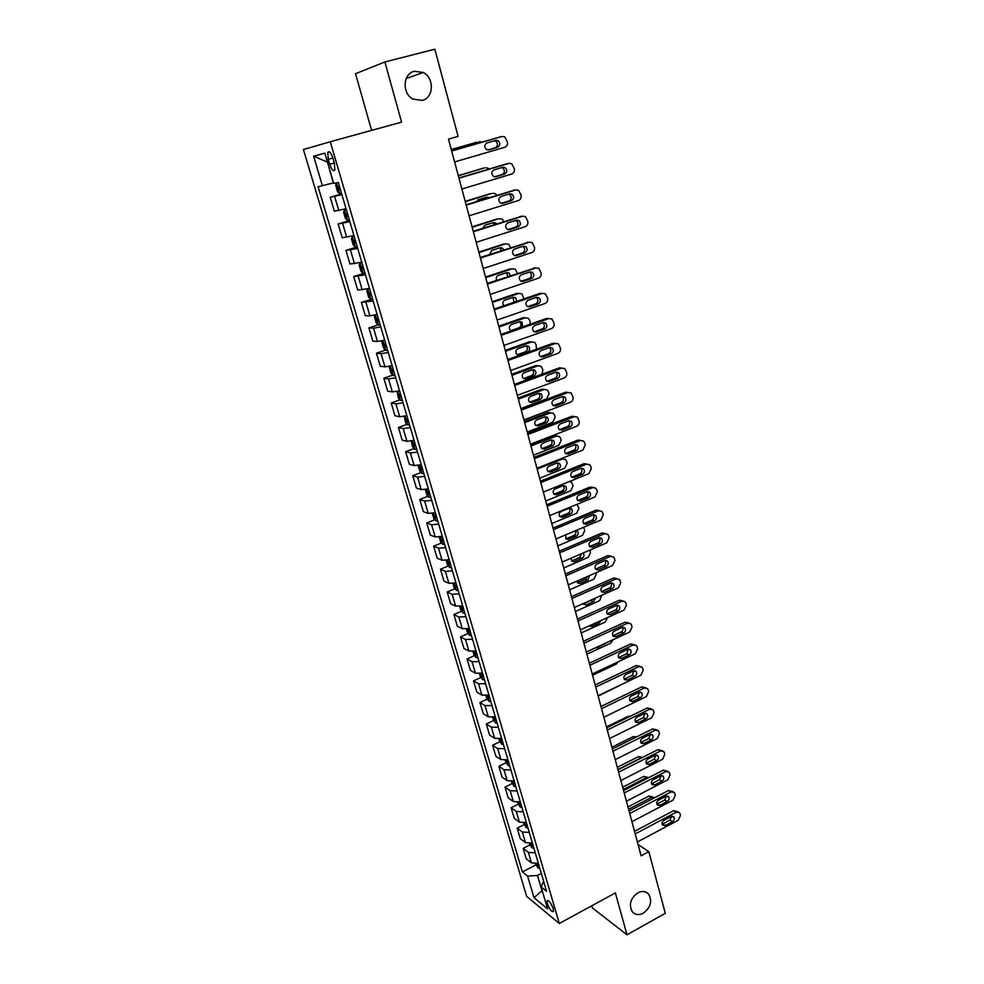 <?xml version="1.0" encoding="UTF-8"?>
<svg xmlns="http://www.w3.org/2000/svg" width="984" height="984" viewBox="0 0 984 984"><rect width="100%" height="100%" fill="white"/><g stroke="black" fill="none" stroke-linecap="round" stroke-linejoin="round"><path stroke-width="1.48" d="M637.78 892.832C642.158 890.68 645.787 891.135 648.665 894.198C652.466 901.196 650.682 907.531 643.315 913.177C638.874 915.391 635.209 914.923 632.294 911.762C628.591 904.726 630.412 898.417 637.78 892.832M414.338 71.279L423.243 72.459C434.547 77.921 433.809 97.957 422.259 100.417L412.899 99.052C401.89 93.382 402.874 73.603 414.338 71.279M553.18 908.527C550.856 902.685 548.838 900.126 547.116 900.84L547.375 903.779C549.687 909.597 551.704 912.156 553.438 911.455L553.18 908.527M591.753 905.784L592.368 907.924L626.98 934.8L665.282 913.312L648.837 851.652L638.075 844.567M303.429 149.543L526.661 896.362L559.306 923.484L330.28 141.745L303.429 149.543M330.28 141.745L401.583 122.127L384.892 61.967L355.519 73.714L371.608 130.368M384.892 61.967L434.842 49.2L458.089 136.395L448.47 139.138L641.101 855.809L648.837 851.652M328.238 159.322L329.702 164.279C331.645 169.728 333.355 171.622 334.843 169.986L334.4 163.123L332.936 158.104C330.993 152.643 329.283 150.737 327.795 152.385L328.238 159.322L332.899 158.006M327.414 161.966L333.318 182.938L318.103 186.751L522.406 871.935L535.825 864.924M322.42 185.841L313.613 156.198L324.818 153.16L333.748 183.467L338.336 182.507L546.563 891.295L541.114 886.916L547.571 908.859L534.005 897.679L527.584 876.08L522.406 871.935M626.98 934.8L615.369 892.918L559.306 923.484M541.323 873.46L537.498 875.477L541.987 890.729L534.005 897.679M341.903 194.635L330.23 197.28L341.694 193.934M538.371 863.399L531.471 862.894L526.268 858.835L523.168 848.393L529.933 844.912L532.135 847.839L533.955 848.393M532.393 843.079L525.493 842.636L520.302 838.7L517.178 828.159L524.005 824.69M526.366 822.562L519.441 822.169L514.275 818.368L511.127 807.729L518.027 804.272M520.278 801.837L513.341 801.517L508.199 797.852L505.013 787.089L511.988 783.645M514.14 780.915L507.178 780.656L502.049 777.126L498.839 766.265L505.899 762.834M507.928 759.783L500.954 759.586L495.85 756.192L492.603 745.232L499.749 741.813M501.656 738.443L494.681 738.32L489.589 735.06L486.305 723.99L493.537 720.583M495.321 716.881L488.335 716.832L483.267 713.72L479.946 702.539L487.264 699.144M488.925 695.122L481.926 695.135L476.871 692.158L473.525 680.866L480.93 677.496M482.467 673.13L475.444 673.216L470.426 670.387L467.043 658.985L474.534 655.627M475.948 650.916L468.913 651.076L463.907 648.407L460.5 636.882L468.089 633.548M469.356 628.468L462.296 628.714L457.326 626.193L453.882 614.557L461.57 611.236M462.689 605.8L455.629 606.119L450.684 603.758L447.191 592.011L454.989 588.703M455.961 582.897L448.888 583.291L443.969 581.101L440.451 569.219L448.347 565.935M449.171 559.761L442.074 560.24L437.179 558.211L433.624 546.206L441.632 542.934M442.296 536.378L435.199 536.944L430.328 535.075L426.736 522.959L434.854 519.7M435.358 512.762L428.237 513.402L423.403 511.705L419.774 499.466L428.015 496.231M428.347 488.888L421.213 489.614L416.404 488.101L412.739 475.727L421.103 472.504M421.263 464.768L414.116 465.567L409.332 464.239L405.629 451.73L414.116 448.544M414.092 440.389L406.933 441.287L402.185 440.131L398.446 427.499L407.068 424.325M406.859 415.74L399.688 416.736L394.978 415.765L391.189 402.997L399.947 399.848M399.541 390.832L392.358 391.915L387.671 391.152L383.846 378.237L392.764 375.113M392.149 365.667L384.953 366.835L380.304 366.269L376.442 353.219L385.494 350.107M384.67 340.218L377.462 341.485L372.85 341.116L368.938 327.93L378.163 324.843M377.118 314.499L369.886 315.864L365.31 315.692L361.362 302.359L372.592 299.075M369.48 288.484L357.696 289.997L353.711 276.529L364.08 273.232M361.755 262.199L350.009 264.019L345.962 250.403L357.253 246.91M353.945 235.607L342.223 237.759L338.139 223.983L349.517 220.564M346.048 208.731L334.351 211.203L330.23 197.28M349.849 221.671L338.139 223.983M357.696 248.411L345.962 250.403M365.47 274.856L353.711 276.529M373.157 301.006L361.362 302.359M380.747 326.873L373.539 328.201L368.938 327.93M388.274 352.469L381.066 353.687L376.442 353.219M395.703 377.782L388.52 378.914L383.846 378.237M403.059 402.825L395.888 403.858L391.189 402.997M410.34 427.597L403.182 428.544L398.446 427.499M417.548 452.123L410.389 452.972L405.629 451.73M424.67 476.379L417.536 477.142L412.739 475.727M431.718 500.376L424.596 501.065L419.774 499.466M438.704 524.128L431.582 524.73L426.736 522.959M445.604 547.633L438.507 548.149L433.624 546.206M452.443 570.904L445.358 571.335L440.451 569.219M459.208 593.93L452.136 594.274L447.191 592.011M465.899 616.71L458.839 616.993L453.882 614.557M472.529 639.268L465.481 639.477L460.5 636.882M479.085 661.605L472.049 661.728L467.043 658.985M485.579 683.708L478.556 683.769L473.525 680.866M492.012 705.589L485.001 705.577L479.946 702.539M498.371 727.262L491.385 727.176L486.305 723.99M504.669 748.713L497.695 748.553L492.603 745.232M510.917 769.955L503.956 769.734L498.839 766.265M517.092 790.988L510.142 790.693L505.013 787.089M523.205 811.812L516.28 811.456L511.127 807.729M529.269 832.439L522.356 832.021L517.178 828.159M535.271 852.857L528.371 852.378L523.168 848.393M527.584 876.08L537.498 875.477M543.66 881.43L541.114 886.916M327.155 162.028L313.613 156.198M451.656 151.032L502.049 136.493L504.694 136.825L507.412 141.893C507.855 144.562 506.994 146.358 504.829 147.268L454.596 161.942M500.057 136.948L451.619 150.896M495.874 140.368L498.027 140.638C500.536 143.184 500.413 145.398 497.67 147.28L488.753 149.875L486.539 149.58C484.054 147.022 484.189 144.808 486.945 142.951L495.874 140.368M494.423 140.786L495.678 141.167C498.175 143.701 498.052 145.903 495.321 147.772L487.769 149.974M336.528 182.889L335.704 185.349L337.61 191.818L339.714 193.7L341.509 193.282M451.299 149.691L477.24 142.114M451.262 149.568L476.871 142.188M338.275 186.972L339.541 186.603L338.275 186.972L339.296 189.408L340.292 189.162M481.914 142.151L479.085 141.696M458.974 178.227L508.974 163.356L511.68 163.701L514.288 168.658C514.73 171.302 513.869 173.086 511.717 174.02L461.877 189.026M507.277 163.664L458.901 177.981M502.849 167.255L505.05 167.538C507.461 170.06 507.326 172.249 504.62 174.082L495.764 176.751L493.501 176.431C491.114 173.897 491.274 171.72 493.98 169.9L502.849 167.255M501.668 167.6L502.689 167.969C505.099 170.478 504.952 172.655 502.258 174.488L494.522 176.812M466.207 205.139L515.825 189.924L518.593 190.293L521.089 195.139C521.52 197.759 520.671 199.531 518.543 200.465L469.073 215.816M514.423 190.133L466.108 204.783M509.737 193.848L511.988 194.155C514.312 196.64 514.152 198.793 511.495 200.601L502.713 203.319L500.401 202.987C498.101 200.49 498.273 198.338 500.942 196.542L509.737 193.848M508.777 194.143L509.614 194.488C511.938 196.972 511.766 199.112 509.122 200.921L501.237 203.356M473.353 231.744L522.59 216.209L525.419 216.591L527.818 221.326C528.248 223.922 527.399 225.693 525.284 226.64L476.194 242.298M521.471 216.32L473.23 231.277M516.563 220.145L518.851 220.465C521.102 222.938 520.905 225.053 518.297 226.837L509.577 229.616L507.227 229.272C505.001 226.787 505.198 224.672 507.818 222.913L516.563 220.145M515.776 220.391L516.465 220.723C518.703 223.171 518.519 225.287 515.911 227.058L507.928 229.604M346.22 209.321L344.462 209.838L343.613 212.212L345.495 218.608L347.61 220.539L349.406 220.17M344.462 209.838L346.257 209.444M458.323 175.828L484.349 167.932M458.261 175.607L483.685 168.055M346.183 213.922L347.463 213.54L346.183 213.922L347.217 216.32L348.213 216.099M481.176 171.364L470.217 174.623M489.601 168.854L485.911 167.649M354.043 235.975L352.309 236.504L351.436 238.78L353.293 245.114L355.421 247.082L357.217 246.763M352.309 236.504L354.105 236.16M465.284 201.695L491.385 193.516M465.186 201.363L490.426 193.663M487.351 198.264L485.862 197.39M355.286 240.194L354.019 240.563L355.039 242.95L356.036 242.74M489.282 197.673L486.736 197.132L478.162 199.752L476.244 201.671M496.895 195.349L495.358 193.688L492.652 193.331M361.792 262.334L360.058 262.876L359.172 265.053L361.017 271.326L363.145 273.343L364.941 273.06M360.058 262.876L361.866 262.58M472.16 227.279L498.334 218.854M472.037 226.849L497.092 218.989M494.669 224.512L492.75 222.79M363.034 266.566L361.755 266.922L362.776 269.272L363.772 269.087M496.686 223.885L493.451 222.568L484.94 225.238L482.837 228.251M503.894 221.609L502.086 219.125L499.331 218.743M480.426 258.054L529.294 242.199L532.172 242.605L534.472 247.23C534.902 249.801 534.066 251.56 531.95 252.531L483.242 268.509M528.457 242.261L480.278 257.488M523.303 246.172L525.64 246.504C527.805 248.94 527.596 251.031 525.013 252.79L516.366 255.619L513.98 255.262C511.84 252.814 512.049 250.723 514.632 248.989L523.303 246.172M522.676 246.369L523.242 246.664C525.407 249.087 525.198 251.178 522.627 252.925L514.558 255.569M368.041 288.865L369.541 288.706M478.962 252.593L505.21 243.946M478.827 252.076L503.685 244.057M370.722 299.271L367.708 289.013L366.823 291.055L368.656 297.242L370.784 299.32M501.594 250.588L499.54 247.919M370.697 292.654L369.406 292.998L370.439 295.311L371.423 295.138M503.71 249.899L502.381 248.054L500.106 247.734L491.656 250.465L489.651 254.45M510.708 247.624L508.753 244.29L505.936 243.897M487.424 284.093L535.923 267.931L538.851 268.349L541.065 272.863C541.483 275.409 540.647 277.168 538.556 278.14L490.204 294.425M535.345 267.943L487.252 283.417M529.982 271.916L532.344 272.26C534.435 274.659 534.214 276.725 531.68 278.46L523.082 281.35L520.659 280.969C518.593 278.558 518.826 276.492 521.372 274.782L529.982 271.916M529.478 272.076L529.946 272.334C532.024 274.733 531.803 276.787 529.269 278.509L521.139 281.24M494.349 309.837L542.479 293.38L545.443 293.81L547.571 298.226C547.99 300.747 547.166 302.494 545.087 303.478L497.092 320.058M542.159 293.38L540.056 293.38L494.14 309.074M536.575 297.377L538.974 297.734C540.991 300.12 540.757 302.149 538.26 303.859L529.736 306.799L527.276 306.418C525.284 304.031 525.542 301.99 528.039 300.305L536.575 297.377M536.194 297.512L536.563 297.734C538.58 300.095 538.334 302.125 535.849 303.822L527.658 306.651M501.2 335.31L548.974 318.558L551.975 319.001L554.029 323.318C554.435 325.815 553.611 327.561 551.557 328.545L503.919 345.433M548.875 318.545L546.538 318.472L500.967 334.449M543.106 322.58L545.542 322.949C547.485 325.298 547.239 327.303 544.767 328.988L536.305 331.977L533.832 331.596C531.901 329.234 532.172 327.229 534.632 325.556L543.106 322.58M542.836 322.678L543.119 322.85C545.062 325.2 544.804 327.205 542.356 328.877L534.127 331.78M507.965 360.513L555.394 343.465L558.432 343.92L560.4 348.151C560.806 350.624 559.994 352.358 557.953 353.354L510.659 370.525M555.456 343.441L552.959 343.305L507.707 359.554M549.576 347.512L552.024 347.893C553.918 350.206 553.648 352.198 551.212 353.859L542.811 356.897L540.314 356.503C538.445 354.178 538.728 352.186 541.163 350.55L549.576 347.512M549.392 347.573L549.601 347.721C551.483 350.021 551.212 352.014 548.789 353.662L540.536 356.651M514.669 385.457L561.753 368.127L564.816 368.582L566.722 372.727C567.116 375.175 566.304 376.897 564.275 377.918L517.338 395.347M561.913 368.065L559.306 367.881L514.386 384.4M555.972 372.186L558.445 372.567C560.265 374.855 559.982 376.823 557.596 378.459L549.256 381.558L546.735 381.152C544.927 378.852 545.222 376.897 547.621 375.273L555.972 372.186M555.874 372.223L556.009 372.321C557.83 374.596 557.547 376.552 555.161 378.188L546.883 381.263M375.224 314.978L374.4 316.762L376.208 322.9L378.336 325.015L380.144 324.818M376.478 314.671L377.13 314.548M485.702 277.648L512 268.804M485.53 277.033L510.216 268.866M508.125 276.467L506.256 272.789M378.274 318.459L376.983 318.779L378.004 321.079L379 320.919M510.425 275.704L508.999 272.986L506.686 272.642L498.285 275.434C496.342 276.43 495.788 278.054 496.625 280.292M517.449 273.368L515.333 269.198L512.479 268.792M382.616 340.735L381.89 342.198L383.674 348.262L385.814 350.427L387.622 350.267M492.357 302.445L518.949 293.416L516.674 293.429L518.716 293.416M492.172 301.744L516.674 293.429M514.152 302.236L512.873 297.402M385.777 343.982L384.473 344.289L385.494 346.553L386.491 346.417M516.797 301.325L515.542 297.648L513.193 297.303L504.866 300.132C502.578 301.547 502.221 303.429 503.808 305.766M524.066 298.853L521.84 293.847L518.949 293.416M389.91 366.22L389.295 367.364L391.066 373.367L393.219 375.581L395.027 375.457M498.962 326.983L525.358 317.807L523.07 317.734L528.285 318.238L529.786 320.489L530.413 324.13M498.74 326.184L523.07 317.734M510.93 330.636L519.011 327.807C521.397 326.184 521.643 324.24 519.736 321.977L519.417 321.78M393.194 369.234L391.878 369.529L392.911 371.767L393.907 371.644M522.664 326.848L522.012 322.063L519.638 321.707L511.373 324.585C508.962 326.196 508.716 328.139 510.598 330.427L511.348 330.808M397.106 391.435L398.385 398.2L400.537 400.451L402.345 400.377M505.481 351.276L531.692 341.94L529.404 341.792L531.803 341.903M505.247 350.39L529.404 341.792M517.252 354.732L525.358 351.817C527.719 350.218 527.977 348.299 526.132 346.061L525.899 345.901M400.537 394.215L399.209 394.498L400.242 396.712L401.238 396.601M526.022 345.851L517.805 348.779C515.444 350.378 515.173 352.297 516.994 354.548L519.441 354.941L527.633 352.001C530.007 350.39 530.265 348.459 528.42 346.22L526.022 345.851M536.44 349.246L536.096 344.56L534.656 342.383L531.692 341.94M404.215 416.367L405.617 422.776L407.77 425.076L409.59 425.026M511.951 375.31L537.965 365.827L535.677 365.605L538.187 365.753M511.68 374.338L535.677 365.605M523.513 378.569L531.655 375.593C533.98 374.006 534.25 372.112 532.467 369.898L532.295 369.775M407.794 418.938L406.466 419.196L407.499 421.386L408.495 421.3M532.332 369.763L524.177 372.739C521.84 374.314 521.557 376.208 523.328 378.434L525.8 378.828L533.943 375.839C536.268 374.252 536.538 372.346 534.755 370.132L532.332 369.763M541.938 374.264L542.836 370.291L542.332 368.397L540.966 366.282L537.965 365.827M521.299 410.119L568.039 392.518L571.126 392.985L572.971 397.044C573.364 399.467 572.553 401.189 570.536 402.21L523.931 419.922M568.309 392.432L565.591 392.21L520.991 408.987M562.294 396.601L564.791 396.995C566.563 399.246 566.267 401.189 563.906 402.813L555.628 405.949L553.082 405.543C551.335 403.28 551.643 401.337 554.004 399.738L562.344 396.663C564.115 398.914 563.82 400.845 561.47 402.468L553.205 405.592L555.628 405.949M411.226 441.041L412.776 447.093L414.941 449.43L416.749 449.43M518.347 399.11L544.177 389.479L547.202 389.935L548.519 391.989L549.01 393.858L546.649 398.864L520.88 408.557M518.064 398.053L541.876 389.184L544.496 389.381M529.724 402.173L537.879 399.123C540.167 397.561 540.45 395.679 538.728 393.502L538.617 393.416M414.977 443.403L413.649 443.636L414.67 445.801L415.666 445.727M538.58 393.428L530.487 396.454C528.187 398.003 527.891 399.885 529.601 402.087L532.086 402.481L540.167 399.442C542.467 397.88 542.75 395.998 541.028 393.809L538.58 393.428M527.867 434.534L574.262 416.662L577.374 417.142L579.145 421.103C579.539 423.501 578.74 425.223 576.735 426.257L530.474 444.227M574.619 416.552L571.802 416.281L527.535 433.304M568.567 420.771L571.077 421.152C572.786 423.391 572.479 425.309 570.154 426.908L561.938 430.094L559.367 429.688C557.682 427.45 558.002 425.531 560.327 423.944L568.567 420.771M568.617 420.746L568.617 420.758C570.326 422.972 570.019 424.891 567.707 426.49L559.392 429.701M418.188 465.444L419.861 471.151L422.025 473.525L423.846 473.562M524.669 422.665L550.327 412.886L553.377 413.354L554.632 415.346L555.124 417.204L552.774 422.185L527.19 432.013M524.374 421.521L548.014 412.517L550.732 412.763M535.874 425.543L544.041 422.419C546.304 420.869 546.6 419.012 544.927 416.859L544.878 416.822M422.087 467.597L420.746 467.818L421.779 469.971L422.776 469.909M544.767 416.859L536.735 419.922C534.46 421.459 534.152 423.317 535.813 425.494L538.322 425.887L546.341 422.812C548.605 421.263 548.9 419.405 547.227 417.241L544.767 416.859M534.361 458.692L580.425 440.561L583.549 441.041L584.779 443.021L585.271 444.928L582.872 450.045L536.932 468.286M580.867 440.426L577.952 440.094L534.005 457.376M574.767 444.682L577.288 445.076C578.949 447.277 578.629 449.171 576.341 450.758L568.174 453.993L565.603 453.587C563.967 451.373 564.287 449.479 566.587 447.904L574.767 444.682M574.877 444.633C576.476 446.834 576.144 448.716 573.881 450.266L565.566 453.55M425.285 489.552L426.872 494.964L429.049 497.375L430.857 497.449M530.942 445.986L556.415 436.06L559.478 436.539L560.683 438.458L561.175 440.303L558.838 445.272L533.426 455.235M530.61 444.756L554.103 435.629L556.907 435.912M541.975 448.667L550.142 445.481C552.381 443.956 552.676 442.123 551.065 439.983L553.365 440.438L550.892 440.045L542.91 443.157C540.671 444.682 540.364 446.515 541.963 448.667L544.484 449.073L552.454 445.949C554.693 444.411 555.001 442.566 553.365 440.438M429.122 491.545L427.782 491.754L428.803 493.882L429.799 493.833M540.782 482.603L586.525 464.214L589.662 464.694L590.843 466.625L591.322 468.495L588.936 473.599L543.34 492.086M587.042 464.054L584.041 463.673L540.413 481.201M580.892 468.347L583.438 468.741C585.049 470.918 584.717 472.787 582.454 474.362L574.348 477.646L571.765 477.228C570.179 475.051 570.511 473.181 572.774 471.619L580.892 468.347M581.077 468.286C582.553 470.463 582.196 472.295 579.994 473.796L571.679 477.154M432.308 513.414L433.821 518.531L435.986 520.979L437.806 521.089M537.141 469.061L562.454 459.011L565.529 459.491L566.686 461.361L567.165 463.181L564.841 468.126L539.613 478.236M548.051 471.607L550.585 472.012L558.506 468.851C560.708 467.326 561.028 465.506 559.453 463.402L556.956 463.009L549.035 466.17C546.821 467.671 546.501 469.491 548.051 471.607L556.194 468.322C558.358 466.834 558.691 465.038 557.19 462.935M561.938 458.359L563.02 458.839M436.096 515.247L434.743 515.432L435.764 517.535L436.761 517.51M547.141 506.256L592.553 487.621L595.714 488.101L596.845 489.971L597.325 491.828L594.951 496.92L549.662 515.653M593.155 487.437L590.068 487.018L546.747 504.78M586.968 491.766L589.527 492.172C591.077 494.312 590.744 496.17 588.518 497.732L580.462 501.053L577.866 500.635C576.329 498.482 576.673 496.637 578.912 495.087L586.968 491.766M587.202 491.692C588.58 493.845 588.198 495.641 586.046 497.092L577.731 500.512M439.258 537.018L440.684 541.852L442.862 544.349L444.682 544.484M569.453 481.508L571.507 482.209L573.094 485.825L570.794 490.758L545.726 500.991M553.992 494.239L562.172 490.93C564.287 489.503 564.644 487.744 563.242 485.653M442.984 538.703L441.619 538.875L442.652 540.954L443.636 540.942M562.971 485.752L555.087 488.937C552.91 490.438 552.577 492.234 554.09 494.325L556.636 494.743L564.496 491.533C566.673 490.02 566.993 488.224 565.468 486.133L562.971 485.752M553.438 529.675L598.53 510.794L601.704 511.274L602.786 513.094L603.254 514.927L600.904 519.995L555.935 538.974M599.194 510.598L596.033 510.118L553.02 528.113M592.983 514.964L595.541 515.358C597.054 517.473 596.71 519.306 594.508 520.856L586.513 524.226L583.906 523.808C582.417 521.68 582.774 519.847 584.976 518.322L592.983 514.964M593.254 514.866C594.533 516.981 594.127 518.752 592.036 520.155L583.721 523.623M446.146 560.388L447.486 564.939L449.663 567.473L451.484 567.645M576.956 504.362L578.973 508.261L576.673 513.168L551.79 523.537M559.921 516.686L568.1 513.316C570.167 511.938 570.548 510.204 569.244 508.15M449.799 561.926L448.433 562.073L449.467 564.139L450.451 564.139M568.912 508.261L561.089 511.495C558.937 512.984 558.592 514.755 560.068 516.821L562.614 517.227L570.425 513.98C572.577 512.492 572.909 510.708 571.421 508.654L568.912 508.261M559.662 552.848L604.434 533.734L607.62 534.214L608.666 535.972L609.133 537.793L606.784 542.848L562.135 562.048M605.234 533.513L601.95 532.996L559.219 551.2M598.924 537.916L601.507 538.309C602.971 540.4 602.614 542.221 600.437 543.758L592.503 547.166L589.896 546.747C588.444 544.644 588.801 542.836 590.978 541.311L598.924 537.916M599.256 537.805C600.424 539.896 599.994 541.618 597.964 542.983L589.662 546.501M565.837 575.788L610.289 556.44L613.487 556.919L614.483 558.629L614.951 560.437L612.614 565.468L568.285 584.902M611.224 556.194L607.792 555.64L565.37 574.066M604.816 560.634L607.399 561.028C608.825 563.094 608.469 564.89 606.316 566.415L598.444 569.871L595.812 569.453C594.41 567.387 594.779 565.591 596.931 564.078L604.816 560.634M605.185 560.511C606.267 562.565 605.812 564.263 603.832 565.579L595.541 569.158M571.938 598.493L616.082 578.924L619.293 579.404L620.252 581.064L620.707 582.848L618.395 587.854L574.361 607.509M617.14 578.654L613.586 578.051L571.458 596.698M610.646 583.131L613.229 583.524C614.619 585.566 614.25 587.337 612.134 588.85L604.311 592.343L601.679 591.938C600.314 589.896 600.695 588.112 602.811 586.612L610.646 583.131M611.052 582.995C612.048 585.025 611.568 586.673 609.637 587.952L601.372 591.581M577.977 620.978L621.827 601.187L625.037 601.654L625.959 603.266L626.414 605.037L624.102 610.031L580.375 629.895M622.995 600.904L619.317 600.24L577.473 619.096M616.427 605.406L619.01 605.787C620.363 607.804 619.981 609.563 617.89 611.076L610.117 614.594L607.497 614.201C606.156 612.171 606.538 610.412 608.641 608.924L616.427 605.406M616.857 605.246C617.755 607.251 617.275 608.862 615.394 610.105L607.645 613.622L610.117 614.594M583.955 643.229L627.509 623.229L630.719 623.696L631.605 625.258L632.06 627.005L629.76 631.974L586.329 652.06M628.788 622.921L624.988 622.22L583.438 641.285M622.134 627.46L624.729 627.841C626.045 629.834 625.664 631.568 623.598 633.069L615.873 636.636L613.241 636.23C611.95 634.237 612.331 632.503 614.41 631.015L622.134 627.46M622.601 627.288C623.426 629.256 622.921 630.83 621.088 632.036L613.389 635.59L615.873 636.636M589.883 665.258L633.13 645.049L636.341 645.504L637.201 647.029L637.644 648.764L635.369 653.708L592.233 674.003M634.52 644.741L630.609 643.979L589.342 663.241M627.804 649.292L630.387 649.674C631.666 651.629 631.285 653.364 629.243 654.84L621.568 658.444L618.936 658.05C617.681 656.082 618.075 654.36 620.117 652.884L627.804 649.292M628.284 649.12L626.734 653.757L619.084 657.337L621.568 658.444M595.738 687.066L638.702 666.648L641.912 667.103L642.736 668.591L643.179 670.301L640.916 675.233L598.075 695.737M640.19 666.34L636.181 665.528L595.185 684.975M633.401 670.916L635.996 671.285C637.238 673.228 636.845 674.938 634.828 676.414L627.214 680.055L624.582 679.661C623.352 677.718 623.758 676.008 625.775 674.544L633.401 670.916M633.905 670.731L632.318 675.258L624.717 678.886L627.214 680.055M601.544 708.664L644.212 688.05L647.423 688.492L648.222 689.932L648.665 691.641L646.402 696.549L603.856 717.238M645.799 687.742L641.691 686.869L600.966 706.512M638.948 692.318L641.543 692.687C642.749 694.606 642.367 696.291 640.363 697.767L632.798 701.444L630.166 701.063C628.973 699.132 629.379 697.447 631.371 695.983L638.948 692.318M639.477 692.133L637.841 696.549L630.301 700.214L632.798 701.444M607.3 730.042L649.674 709.243L652.884 709.673L653.659 711.075L654.089 712.76L651.851 717.656L609.576 738.541M651.346 708.923L647.14 708L606.697 727.828M644.446 713.523L647.041 713.88C648.222 715.774 647.816 717.447 645.848 718.91L638.333 722.625L635.701 722.244C634.545 720.349 634.951 718.677 636.919 717.213L644.446 713.523M644.975 713.326L643.327 717.644L635.824 721.334L638.333 722.625M452.947 583.512L454.214 587.792L456.392 590.351L458.212 590.56M583.61 527.301L584.791 530.462L582.503 535.357L557.78 545.849M565.8 538.912L573.967 535.493C575.824 534.337 576.304 532.75 575.419 530.745M456.551 584.902L455.186 585.025L456.207 587.079L457.191 587.091M565.788 534.816L565.984 539.097L568.543 539.503L576.292 536.218C578.42 534.73 578.764 532.971 577.313 530.942L576.255 530.401M459.688 606.39L460.869 610.412L463.058 613.007L464.878 613.241M589.883 550.117L590.548 552.454L588.272 557.338L563.721 567.94M571.618 560.917L579.773 557.448L581.618 553.672M463.23 607.645L461.865 607.755L462.886 609.785L463.87 609.809M571.077 558.211L571.839 561.163L574.41 561.569L582.11 558.236C584.213 556.772 584.558 555.025 583.155 553.008L583.155 553.008M466.367 629.047L467.462 632.798L469.651 635.43L471.471 635.701M595.873 572.799L596.255 574.238L593.992 579.096L569.601 589.822M577.387 582.712L585.529 579.195L587.411 576.513M469.848 630.154L468.47 630.252L469.491 632.257L470.475 632.306M576.821 581.15L577.657 583.008L580.228 583.414L587.866 580.043L589.477 575.603M472.972 651.482L473.993 654.975L476.182 657.632L478.003 657.939M601.765 595.283L599.662 600.646L575.431 611.495M583.106 604.287L592.688 599.33M476.391 652.441L475.014 652.515L476.035 654.52L477.019 654.569M582.811 603.745L585.972 605.037L593.573 601.642L595.443 598.1M479.503 673.671L480.463 676.918L482.652 679.612L484.472 679.944M607.571 617.546L605.258 621.999L581.2 632.958M482.873 674.507L481.483 674.569L482.504 676.549L483.488 676.611M589.01 625.972L591.679 626.464L599.219 623.032L601.076 620.498M485.973 695.651L486.859 698.64L489.048 701.371L490.868 701.74M613.143 639.661L610.818 643.13L586.907 654.212M489.294 696.352L487.904 696.389L488.925 698.357L489.909 698.431M595.554 647.804L597.325 647.681L606.242 642.859M492.381 717.41L495.382 722.92L497.215 723.314M618.395 661.691L616.316 664.077L592.565 675.258M495.641 717.976L494.251 718L495.272 719.944L496.256 720.042M498.728 738.947L501.606 744.175L503.488 744.667M623.093 683.757L598.174 696.119M501.938 739.39L500.536 739.402L501.557 741.333L502.541 741.432M505.013 760.275L507.818 765.306L509.7 765.823M600.953 706.463L623.167 695.799M508.162 760.595L506.76 760.583L507.781 762.502L508.765 762.625M612.983 751.222L655.086 730.226L658.296 730.657L659.034 732.022L659.464 733.683L657.238 738.566L615.246 759.636M656.832 729.907L652.552 728.935L612.368 748.935M649.895 734.519L652.478 734.864C653.634 736.745 653.228 738.406 651.273 739.857L643.807 743.596L641.187 743.24C640.055 741.358 640.461 739.697 642.417 738.246L649.895 734.519M650.424 734.31L648.751 738.529L641.297 742.256L643.807 743.596M511.225 781.394L514.029 786.29L515.85 786.769M606.464 726.93L627.989 716.389L630.301 716.254M514.337 781.591L512.935 781.567L514.927 783.596M618.629 772.194L660.449 751.013L663.646 751.432L664.372 752.76L664.79 754.408L662.576 759.267L620.867 780.521M662.269 750.694L657.902 749.66L617.989 769.832M655.283 755.306L657.865 755.65C658.985 757.508 658.579 759.156 656.648 760.595L649.243 764.371L646.611 764.014C645.504 762.157 645.922 760.509 647.853 759.07L655.283 755.306M655.824 755.097L654.126 759.217L646.722 762.981L649.243 764.371M517.387 802.317L520.13 807.003L521.951 807.507M611.913 747.213L633.302 736.573L636.402 736.967M520.438 802.378L519.035 802.341L521.028 804.371M624.2 792.956L665.75 771.591L668.948 772.01L669.649 773.301L670.067 774.925L667.853 779.771L626.427 801.21M667.644 771.284L663.204 770.189L623.561 790.546M660.621 775.909L663.204 776.241C664.298 778.073 663.893 779.709 661.974 781.148L654.606 784.949L651.998 784.605C650.916 782.772 651.334 781.136 653.241 779.697L660.621 775.909M661.162 775.687L659.44 779.709L652.097 783.498L654.606 784.949M523.488 823.018L526.157 827.519L527.977 828.048M617.915 769.562L640.965 757.901L638.567 756.585L642.515 757.446M617.312 767.311L638.567 756.585M525.173 822.821L526.096 824.789L527.067 824.936M526.489 822.981L525.333 822.796M642.257 757.569L640.965 757.901M629.735 813.522L671.002 791.985L674.2 792.378L674.876 793.645L675.282 795.256L673.093 800.078L631.925 821.689M672.958 791.677L668.456 790.521L629.071 811.05M665.91 796.302L668.48 796.634C669.551 798.442 669.145 800.054 667.25 801.493L659.932 805.33L657.324 804.986C656.266 803.178 656.685 801.554 658.579 800.127L665.91 796.302M666.451 796.093L664.717 800.004L657.41 803.83L659.932 805.33M623.278 789.525L646.193 777.778L643.782 776.401L648.099 777.483M622.663 787.212L643.782 776.401M529.527 843.534L529.933 844.912M531.04 843.374L533.057 845.317M532.479 843.362L531.68 843.251M648.628 777.668L646.193 777.778M635.209 833.891L676.205 812.181L679.403 812.563L680.055 813.793L680.461 815.392L678.284 820.201L637.386 841.984M678.222 811.874L673.659 810.668L634.52 831.345M671.149 816.511L673.72 816.831C674.766 818.614 674.347 820.226 672.478 821.652L665.209 825.514L662.601 825.182C661.568 823.399 661.986 821.788 663.856 820.373L671.149 816.511M671.691 816.289L669.932 820.115L662.687 823.965L665.209 825.514M535.505 863.841L538.051 867.962L539.872 868.54M628.604 809.303L651.359 797.458L648.948 796.031L653.339 797.175M627.964 806.941L648.948 796.031M536.957 863.694L538.986 865.489M647.644 801.37L638.186 806.29M654.458 797.815L651.359 797.458M338.779 210.514L334.622 196.468M346.688 237.279L342.58 223.405M354.498 263.761L350.452 250.034M362.235 289.96L358.225 276.369M369.886 315.864L365.925 302.42M377.462 341.485L373.539 328.201M384.953 366.835L381.066 353.687M392.358 391.915L388.52 378.914M399.688 416.736L395.888 403.858M406.933 441.287L403.182 428.544M414.116 465.567L410.389 452.972M421.213 489.614L417.536 477.142M428.237 513.402L424.596 501.065M435.199 536.944L431.582 524.73M442.074 560.24L438.507 548.149M448.888 583.291L445.358 571.335M455.629 606.119L452.136 594.274M462.296 628.714L458.839 616.993M468.913 651.076L465.481 639.477M475.444 673.216L472.049 661.728M481.926 695.135L478.556 683.769M488.335 716.832L485.001 705.577M494.681 738.32L491.385 727.176M500.954 759.586L497.695 748.553M507.178 780.656L503.956 769.734M513.341 801.517L510.142 790.693M519.441 822.169L516.28 811.456M525.493 842.636L522.356 832.021M531.471 862.894L528.371 852.378M334.363 162.975L329.702 164.279M499.688 137.034L502.049 136.493M497.67 147.28L495.321 147.772M336.503 182.938L339.652 193.651M340.279 189.125L339.296 189.408M506.6 163.799L508.974 163.356M504.62 174.082L502.258 174.488M495.764 176.751L495.112 176.862M513.439 190.269L515.825 189.924M511.495 200.601L509.122 200.921M502.713 203.319L501.803 203.442M520.204 216.468L522.59 216.209M518.297 226.837L515.911 227.058M509.577 229.616L508.433 229.715M344.437 209.9L347.549 220.49M348.188 216.037L347.217 216.32M352.284 236.566L355.359 247.033M356.011 242.642L355.039 242.95M360.033 262.937L363.084 273.294M363.736 268.964L362.776 269.272M526.895 242.384L529.294 242.199M525.013 252.79L522.627 252.925M516.366 255.619L514.989 255.692M371.386 295.003L370.439 295.311M533.513 268.017L535.923 267.931M531.68 278.46L529.269 278.509M523.082 281.35L521.483 281.375M540.056 293.38L542.479 293.38M538.26 303.859L535.849 303.822M529.736 306.799L527.928 306.762M546.538 318.472L548.974 318.558M544.767 328.988L542.356 328.877M536.305 331.977L534.312 331.879M552.959 343.305L555.394 343.465M551.212 353.859L548.789 353.662M542.811 356.897L540.634 356.712M559.306 367.881L561.753 368.127M557.596 378.459L555.161 378.188M549.256 381.558L546.907 381.288M375.347 314.954L378.286 324.966M378.951 320.759L378.004 321.079M382.911 340.673L385.765 350.378M386.441 346.233L385.494 346.553M390.39 366.109L393.157 375.519M519.011 327.807L519.823 327.844M393.846 371.435L392.911 371.767M397.794 391.275L400.476 400.402M525.358 351.817L527.633 352.001M517.313 354.757L519.441 354.941M401.164 396.38L400.242 396.712M405.113 416.171L407.72 425.014M531.655 375.593L533.943 375.839M523.537 378.569L525.8 378.828M408.421 421.054L407.499 421.386M565.591 392.21L568.039 392.518M563.906 402.813L561.47 402.468M544.177 389.479L541.876 389.184M412.37 440.807L414.879 449.368M537.879 399.123L540.167 399.442M529.822 402.148L532.086 402.481M415.592 445.457L414.67 445.801M571.802 416.281L574.262 416.662M570.154 426.908L567.707 426.49M561.938 430.094L559.502 429.664M550.327 412.886L548.014 412.517M419.541 465.186L421.976 473.476M544.041 422.419L546.341 422.812M536.034 425.482L538.322 425.887M422.689 469.614L421.779 469.971M577.952 440.094L580.425 440.561M576.341 450.758L573.881 450.266M568.174 453.993L565.738 453.489M556.415 436.06L554.103 435.629M426.626 489.306L428.987 497.326M550.142 445.481L552.454 445.949M542.196 448.593L544.484 449.073M429.713 493.525L428.803 493.882M584.041 463.673L586.525 464.214M582.454 474.362L579.994 473.796M574.348 477.646L571.913 477.068M562.454 459.011L561.052 458.716M433.649 513.168L435.937 520.93M556.194 468.322L558.506 468.851M548.297 471.471L550.585 472.012M436.662 517.178L435.764 517.535M590.068 487.018L592.553 487.621M588.518 497.732L586.046 497.092M580.462 501.053L578.014 500.401M440.598 536.784L442.8 544.287M562.172 490.93L564.496 491.533M554.324 494.128L556.636 494.743M443.538 540.597L442.652 540.954M596.033 510.118L598.53 510.794M594.508 520.856L592.036 520.155M586.513 524.226L584.066 523.5M447.474 560.154L449.602 567.399M568.1 513.316L570.425 513.98M560.302 516.551L562.614 517.227M450.34 563.77L449.467 564.139M601.95 532.996L604.434 533.734M600.437 543.758L597.964 542.983M592.503 547.166L590.043 546.378M607.792 555.64L610.289 556.44M606.316 566.415L603.832 565.579M598.444 569.871L595.972 569.01M613.586 578.051L616.082 578.924M612.134 588.85L609.637 587.952M604.311 592.343L601.839 591.421M619.317 600.24L621.827 601.187M617.89 611.076L615.394 610.105M624.988 622.22L627.509 623.229M623.598 633.069L621.088 632.036M630.609 643.979L633.13 645.049M629.243 654.84L626.734 653.757M636.181 665.528L638.702 666.648M634.828 676.414L632.318 675.258M641.691 686.869L644.212 688.05M640.363 697.767L637.841 696.549M647.14 708L649.674 709.243M645.848 718.91L643.327 717.644M454.276 583.291L456.342 590.289M573.967 535.493L576.292 536.218M566.231 538.765L568.543 539.503M457.08 586.71L456.207 587.079M461.016 606.193L462.997 612.946M579.773 557.448L582.11 558.236M572.085 560.757L574.41 561.569M463.747 609.404L462.886 609.785M467.683 628.85L469.602 635.369M585.529 579.195L587.866 580.043M577.891 582.54L580.228 583.414M470.352 631.888L469.491 632.257M474.276 651.285L476.133 657.57M591.224 600.732L593.573 601.642M583.647 604.114L585.972 605.037M476.896 654.126L476.035 654.52M480.819 673.499L482.591 679.538M597.263 622.22L599.219 623.032M589.736 625.652L591.679 626.464M483.365 676.156L482.504 676.549M487.277 695.479L488.999 701.309M604.041 643.868L604.816 644.212M596.55 647.337L597.325 647.681M489.761 697.964L488.925 698.357M493.685 717.238L495.333 722.846M496.108 719.55L495.272 719.944M500.02 738.787L501.606 744.175M502.393 740.927L501.557 741.333M506.305 760.128L507.818 765.306M508.605 762.096L507.781 762.502M652.552 728.935L655.086 730.226M651.273 739.857L648.751 738.529M628.997 716.893L627.989 716.389M512.516 781.259L513.98 786.216M514.767 783.055L513.943 783.461M657.902 749.66L660.449 751.013M656.648 760.595L654.126 759.217M635.184 737.582L633.302 736.573M518.666 802.181L520.069 806.929M520.868 803.817L520.044 804.223M663.204 770.189L665.75 771.591M661.974 781.148L659.44 779.709M524.767 822.895L526.108 827.446M526.907 824.371L526.096 824.789M668.456 790.521L671.002 791.985M667.25 801.493L664.717 800.004M530.794 843.411L532.086 847.765M532.885 844.739L532.073 845.145M673.659 810.668L676.205 812.181M672.478 821.652L669.932 820.115M536.772 863.731L538.002 867.888M538.802 864.899L538.014 865.317M648.665 894.198L645.516 891.959M423.243 72.459L406.195 78.572M547.867 900.434L547.116 900.84M329.492 151.917L327.795 152.385M498.027 140.638L495.678 141.167M505.05 167.538L502.689 167.969M511.988 194.155L509.614 194.488M518.851 220.465L516.465 220.723M486.711 197.735L488.925 197.427M355.138 240.231L354.019 240.563M493.464 223.11L495.69 222.876M362.641 266.652L361.755 266.922M525.64 246.504L523.242 246.664M500.13 248.214L502.381 248.054M370.156 292.752L369.406 292.998M532.344 272.26L529.946 272.334M538.974 297.734L536.563 297.734M545.542 322.949L543.119 322.85M552.024 347.893L549.601 347.721M558.445 372.567L556.009 372.321M506.735 273.048L508.999 272.986M377.635 318.57L376.983 318.779M513.279 297.635L515.542 297.648M519.736 321.977L522.012 322.063M526.132 346.061L528.42 346.22M532.467 369.898L534.755 370.132M564.791 396.995L562.344 396.663M538.728 393.502L541.028 393.809M571.077 421.152L568.617 420.758M544.927 416.859L547.227 417.241M577.288 445.076L574.939 444.62M583.438 468.741L581.2 468.249M557.264 462.911L559.453 463.402M589.527 492.172L587.399 491.631M563.389 485.616L565.468 486.133M595.541 515.358L593.524 514.792M569.453 508.101L571.421 508.654M601.507 538.309L599.588 537.731M607.399 561.028L605.591 560.437M613.229 583.524L611.519 582.909M619.01 605.787L617.386 605.172M624.729 627.841L623.192 627.214M630.387 649.674L628.936 649.046M635.996 671.285L634.619 670.658M641.543 692.687L640.252 692.072M647.041 713.88L645.811 713.265M575.96 530.524L577.313 530.942M652.478 734.864L651.31 734.261M657.865 755.65L656.771 755.06M663.204 776.241L662.158 775.65M668.48 796.634L667.496 796.056M673.72 816.831L672.785 816.265"/></g></svg>
